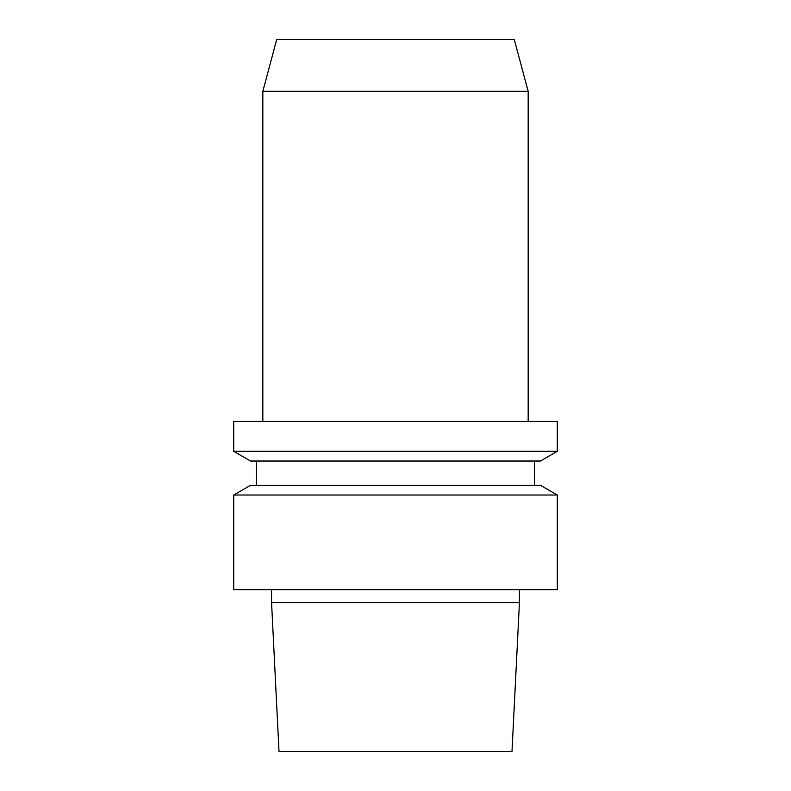 <?xml version="1.0" encoding="UTF-8"?>
<svg xmlns="http://www.w3.org/2000/svg" width="791" height="791" viewBox="0 0 791 791"><rect width="100%" height="100%" fill="white"/><g stroke="black" fill="none" stroke-linecap="round" stroke-linejoin="round"><path stroke-width="0.59" stroke-dasharray="3.96 2.97" d="M514.298 39.55L276.702 39.55M511.995 751.45L279.005 751.45M519.44 602.594L271.56 602.594M395.5 589.651L519.44 589.651L395.5 589.651M557.299 589.651L233.701 589.651M557.299 495.018L233.701 495.018M540.451 485.298L250.549 485.298M395.5 485.298L534.647 485.298L395.5 485.298M395.5 461.024L534.647 461.024L395.5 461.024M540.451 461.024L250.549 461.024M557.299 451.305L233.701 451.305M557.299 421.385L233.701 421.385M395.5 421.385L262.83 421.385L395.5 421.385M528.17 91.321L262.83 91.321"/><path stroke-width="1.19" d="M528.17 91.321L262.83 91.321L276.702 39.55L514.298 39.55L528.17 91.321L528.17 421.385M395.5 751.45L511.995 751.45L519.44 602.594L271.56 602.594L279.005 751.45L395.5 751.45M395.5 589.651L557.299 589.651L557.299 495.018L233.701 495.018L233.701 589.651L395.5 589.651M233.701 495.018L250.549 485.298L540.451 485.298L557.299 495.018M395.5 461.024L540.451 461.024L557.299 451.305L233.701 451.305L250.549 461.024L395.5 461.024M233.701 451.305L233.701 421.385L557.299 421.385L557.299 451.305M271.56 589.651L271.56 602.594M519.44 589.651L519.44 602.594M256.353 461.024L256.353 485.298M534.647 461.024L534.647 485.298M262.83 91.321L262.83 421.385"/></g></svg>
